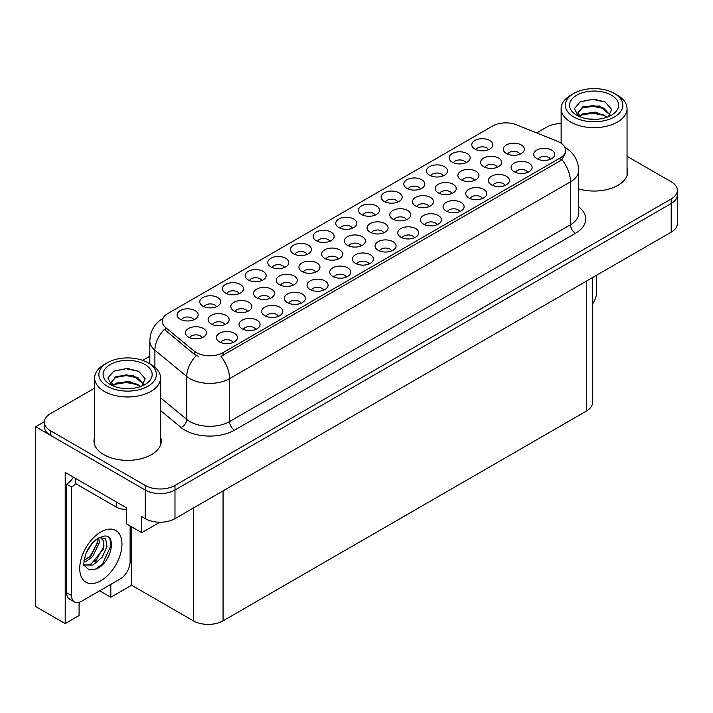 <?xml version="1.0" encoding="UTF-8"?>
<svg xmlns="http://www.w3.org/2000/svg" width="713" height="713" viewBox="0 0 713 713"><rect width="100%" height="100%" fill="white"/><g stroke="black" fill="none" stroke-linecap="round" stroke-linejoin="round"><path stroke-width="1.07" d="M216.44 306.75A6.31 3.645 0 0 0 214.747 304.977A6.31 3.645 0 0 0 208.535 304.05A6.31 3.645 0 0 0 204.132 306.75M217.723 297.535A10.517 6.069 0 0 0 204.248 296.858A10.517 6.069 0 0 0 200.763 304.398A10.517 6.069 0 0 0 202.849 306.118A10.517 6.069 0 0 0 219.809 304.398A10.517 6.069 0 0 0 217.723 297.535M369.058 263.979A6.31 3.645 0 0 0 367.364 262.206A6.31 3.645 0 0 0 361.143 261.288A6.31 3.645 0 0 0 356.741 263.979M370.341 254.764A10.517 6.069 0 0 0 356.856 254.086A10.517 6.069 0 0 0 353.372 261.635A10.517 6.069 0 0 0 355.466 263.355A10.517 6.069 0 0 0 372.427 261.635A10.517 6.069 0 0 0 370.341 254.764M284.451 267.482A6.31 3.645 0 0 0 282.758 265.708A6.31 3.645 0 0 0 276.537 264.79A6.31 3.645 0 0 0 272.134 267.482M285.735 258.266A10.517 6.069 0 0 0 272.25 257.589A10.517 6.069 0 0 0 268.765 265.138A10.517 6.069 0 0 0 270.86 266.858A10.517 6.069 0 0 0 287.82 265.138A10.517 6.069 0 0 0 285.735 258.266M414.396 237.803A6.31 3.645 0 0 0 412.702 236.03A6.31 3.645 0 0 0 406.481 235.112A6.31 3.645 0 0 0 402.079 237.803M415.67 228.588A10.517 6.069 0 0 0 402.194 227.91A10.517 6.069 0 0 0 398.71 235.459A10.517 6.069 0 0 0 400.804 237.179A10.517 6.069 0 0 0 417.765 235.459A10.517 6.069 0 0 0 415.67 228.588M443.13 175.87A6.31 3.645 0 0 0 441.436 174.097A6.31 3.645 0 0 0 435.224 173.17A6.31 3.645 0 0 0 430.821 175.87M444.413 166.655A10.517 6.069 0 0 0 430.937 165.977A10.517 6.069 0 0 0 427.452 173.526A10.517 6.069 0 0 0 429.538 175.246A10.517 6.069 0 0 0 446.498 173.526A10.517 6.069 0 0 0 444.413 166.655M270.2 298.382A6.31 3.645 0 0 0 268.507 296.608A6.31 3.645 0 0 0 262.286 295.69A6.31 3.645 0 0 0 257.883 298.382M271.484 289.166A10.517 6.069 0 0 0 257.999 288.489A10.517 6.069 0 0 0 254.523 296.038A10.517 6.069 0 0 0 256.609 297.758A10.517 6.069 0 0 0 273.569 296.038A10.517 6.069 0 0 0 271.484 289.166M224.782 324.602A6.31 3.645 0 0 0 223.089 322.829A6.31 3.645 0 0 0 216.868 321.911A6.31 3.645 0 0 0 212.474 324.602M226.066 315.387A10.517 6.069 0 0 0 212.59 314.709A10.517 6.069 0 0 0 209.105 322.258A10.517 6.069 0 0 0 211.191 323.978A10.517 6.069 0 0 0 228.151 322.258A10.517 6.069 0 0 0 226.066 315.387M459.733 211.627A6.31 3.645 0 0 0 458.04 209.854A6.31 3.645 0 0 0 451.819 208.936A6.31 3.645 0 0 0 447.416 211.627M461.008 202.412A10.517 6.069 0 0 0 447.532 201.734A10.517 6.069 0 0 0 444.047 209.283A10.517 6.069 0 0 0 446.133 211.003A10.517 6.069 0 0 0 463.102 209.283A10.517 6.069 0 0 0 461.008 202.412M488.467 149.694A6.31 3.645 0 0 0 486.774 147.921A6.31 3.645 0 0 0 480.553 147.003A6.31 3.645 0 0 0 476.159 149.694M489.751 140.479A10.517 6.069 0 0 0 476.275 139.801A10.517 6.069 0 0 0 472.79 147.35A10.517 6.069 0 0 0 474.876 149.07A10.517 6.069 0 0 0 491.836 147.35A10.517 6.069 0 0 0 489.751 140.479M315.618 272.161A6.31 3.645 0 0 0 313.925 270.387A6.31 3.645 0 0 0 307.704 269.469A6.31 3.645 0 0 0 303.301 272.161M316.902 262.945A10.517 6.069 0 0 0 303.417 262.268A10.517 6.069 0 0 0 299.932 269.817A10.517 6.069 0 0 0 302.027 271.537A10.517 6.069 0 0 0 318.987 269.817A10.517 6.069 0 0 0 316.902 262.945M429.155 206.61A6.31 3.645 0 0 0 427.461 204.836A6.31 3.645 0 0 0 421.249 203.909A6.31 3.645 0 0 0 416.847 206.61M430.438 197.394A10.517 6.069 0 0 0 416.962 196.717A10.517 6.069 0 0 0 413.478 204.266A10.517 6.069 0 0 0 415.563 205.977A10.517 6.069 0 0 0 432.524 204.266A10.517 6.069 0 0 0 430.438 197.394M323.72 290.155A6.31 3.645 0 0 0 322.026 288.382A6.31 3.645 0 0 0 315.806 287.455A6.31 3.645 0 0 0 311.403 290.155M325.003 280.94A10.517 6.069 0 0 0 311.519 280.262A10.517 6.069 0 0 0 308.034 287.811A10.517 6.069 0 0 0 310.128 289.531A10.517 6.069 0 0 0 327.089 287.811A10.517 6.069 0 0 0 325.003 280.94M397.792 202.046A6.31 3.645 0 0 0 396.098 200.273A6.31 3.645 0 0 0 389.886 199.346A6.31 3.645 0 0 0 385.483 202.046M399.075 192.831A10.517 6.069 0 0 0 385.599 192.153A10.517 6.069 0 0 0 382.115 199.702A10.517 6.069 0 0 0 384.2 201.414A10.517 6.069 0 0 0 401.161 199.702A10.517 6.069 0 0 0 399.075 192.831M202.073 337.712A6.31 3.645 0 0 0 200.38 335.939A6.31 3.645 0 0 0 194.159 335.021A6.31 3.645 0 0 0 189.765 337.712M203.357 328.497A10.517 6.069 0 0 0 189.881 327.82A10.517 6.069 0 0 0 186.396 335.368A10.517 6.069 0 0 0 188.482 337.089A10.517 6.069 0 0 0 205.442 335.368A10.517 6.069 0 0 0 203.357 328.497M482.398 198.544A6.31 3.645 0 0 0 480.705 196.77A6.31 3.645 0 0 0 474.493 195.843A6.31 3.645 0 0 0 470.09 198.544M483.681 189.328A10.517 6.069 0 0 0 470.206 188.651A10.517 6.069 0 0 0 466.721 196.2A10.517 6.069 0 0 0 468.806 197.911A10.517 6.069 0 0 0 485.767 196.2A10.517 6.069 0 0 0 483.681 189.328M338.327 259.051A6.31 3.645 0 0 0 336.634 257.277A6.31 3.645 0 0 0 330.413 256.35A6.31 3.645 0 0 0 326.01 259.051M339.602 249.835A10.517 6.069 0 0 0 326.126 249.158A10.517 6.069 0 0 0 322.641 256.707A10.517 6.069 0 0 0 324.727 258.427A10.517 6.069 0 0 0 341.696 256.707A10.517 6.069 0 0 0 339.602 249.835M451.864 193.499A6.31 3.645 0 0 0 450.17 191.726A6.31 3.645 0 0 0 443.958 190.799A6.31 3.645 0 0 0 439.556 193.499M453.147 184.284A10.517 6.069 0 0 0 439.671 183.606A10.517 6.069 0 0 0 436.187 191.155A10.517 6.069 0 0 0 438.272 192.867A10.517 6.069 0 0 0 455.233 191.155A10.517 6.069 0 0 0 453.147 184.284M527.736 172.368A6.31 3.645 0 0 0 526.042 170.594A6.31 3.645 0 0 0 519.822 169.667A6.31 3.645 0 0 0 515.428 172.368M529.019 163.152A10.517 6.069 0 0 0 515.544 162.475A10.517 6.069 0 0 0 512.059 170.024A10.517 6.069 0 0 0 514.144 171.735A10.517 6.069 0 0 0 531.105 170.024A10.517 6.069 0 0 0 529.019 163.152M383.746 232.83A6.31 3.645 0 0 0 382.052 231.057A6.31 3.645 0 0 0 375.831 230.13A6.31 3.645 0 0 0 371.428 232.83M385.02 223.615A10.517 6.069 0 0 0 371.544 222.937A10.517 6.069 0 0 0 368.06 230.486A10.517 6.069 0 0 0 370.145 232.197A10.517 6.069 0 0 0 387.106 230.486A10.517 6.069 0 0 0 385.02 223.615M497.282 167.279A6.31 3.645 0 0 0 495.588 165.505A6.31 3.645 0 0 0 489.376 164.578A6.31 3.645 0 0 0 484.974 167.279M498.565 158.063A10.517 6.069 0 0 0 485.09 157.386A10.517 6.069 0 0 0 481.605 164.935A10.517 6.069 0 0 0 483.69 166.646A10.517 6.069 0 0 0 500.651 164.935A10.517 6.069 0 0 0 498.565 158.063M233.044 342.507A6.31 3.645 0 0 0 231.351 340.734A6.31 3.645 0 0 0 225.13 339.807A6.31 3.645 0 0 0 220.727 342.507M234.327 333.292A10.517 6.069 0 0 0 220.843 332.614A10.517 6.069 0 0 0 217.358 340.163A10.517 6.069 0 0 0 219.452 341.875A10.517 6.069 0 0 0 236.413 340.163A10.517 6.069 0 0 0 234.327 333.292M193.776 319.834A6.31 3.645 0 0 0 192.082 318.06A6.31 3.645 0 0 0 185.861 317.142A6.31 3.645 0 0 0 181.458 319.834M195.059 310.618A10.517 6.069 0 0 0 181.574 309.941A10.517 6.069 0 0 0 178.09 317.49A10.517 6.069 0 0 0 180.184 319.21A10.517 6.069 0 0 0 197.144 317.49A10.517 6.069 0 0 0 195.059 310.618M550.409 159.284A6.31 3.645 0 0 0 548.716 157.502A6.31 3.645 0 0 0 542.495 156.584A6.31 3.645 0 0 0 538.092 159.284M551.684 150.06A10.517 6.069 0 0 0 538.208 149.382A10.517 6.069 0 0 0 534.723 156.931A10.517 6.069 0 0 0 536.809 158.651A10.517 6.069 0 0 0 553.778 156.931A10.517 6.069 0 0 0 551.684 150.06M406.446 219.72A6.31 3.645 0 0 0 404.752 217.946A6.31 3.645 0 0 0 398.54 217.019A6.31 3.645 0 0 0 394.137 219.72M407.729 210.504A10.517 6.069 0 0 0 394.253 209.827A10.517 6.069 0 0 0 390.769 217.376A10.517 6.069 0 0 0 392.854 219.087A10.517 6.069 0 0 0 409.815 217.376A10.517 6.069 0 0 0 407.729 210.504M519.991 154.168A6.31 3.645 0 0 0 518.298 152.395A6.31 3.645 0 0 0 512.086 151.468A6.31 3.645 0 0 0 507.683 154.168M521.274 144.953A10.517 6.069 0 0 0 507.799 144.276A10.517 6.069 0 0 0 504.314 151.824A10.517 6.069 0 0 0 506.399 153.536A10.517 6.069 0 0 0 523.36 151.824A10.517 6.069 0 0 0 521.274 144.953M307.116 254.398A6.31 3.645 0 0 0 305.422 252.625A6.31 3.645 0 0 0 299.21 251.698A6.31 3.645 0 0 0 294.808 254.398M308.399 245.183A10.517 6.069 0 0 0 294.924 244.506A10.517 6.069 0 0 0 291.439 252.054A10.517 6.069 0 0 0 293.524 253.766A10.517 6.069 0 0 0 310.485 252.054A10.517 6.069 0 0 0 308.399 245.183M255.709 329.424A6.31 3.645 0 0 0 254.015 327.65A6.31 3.645 0 0 0 247.803 326.723A6.31 3.645 0 0 0 243.4 329.424M256.992 320.199A10.517 6.069 0 0 0 243.516 319.522A10.517 6.069 0 0 0 240.031 327.071A10.517 6.069 0 0 0 242.117 328.791A10.517 6.069 0 0 0 259.077 327.071A10.517 6.069 0 0 0 256.992 320.199M278.382 316.331A6.31 3.645 0 0 0 276.689 314.558A6.31 3.645 0 0 0 270.468 313.631A6.31 3.645 0 0 0 266.065 316.331M279.665 307.116A10.517 6.069 0 0 0 266.181 306.438A10.517 6.069 0 0 0 262.696 313.987A10.517 6.069 0 0 0 264.79 315.707A10.517 6.069 0 0 0 281.751 313.987A10.517 6.069 0 0 0 279.665 307.116M352.454 228.222A6.31 3.645 0 0 0 350.76 226.449A6.31 3.645 0 0 0 344.548 225.522A6.31 3.645 0 0 0 340.146 228.222M353.737 219.007A10.517 6.069 0 0 0 340.261 218.33A10.517 6.069 0 0 0 336.777 225.878A10.517 6.069 0 0 0 338.862 227.59A10.517 6.069 0 0 0 355.823 225.878A10.517 6.069 0 0 0 353.737 219.007M437.06 224.72A6.31 3.645 0 0 0 435.367 222.946A6.31 3.645 0 0 0 429.155 222.019A6.31 3.645 0 0 0 424.752 224.72M438.343 215.504A10.517 6.069 0 0 0 424.868 214.827A10.517 6.069 0 0 0 421.383 222.376A10.517 6.069 0 0 0 423.469 224.087A10.517 6.069 0 0 0 440.429 222.376A10.517 6.069 0 0 0 438.343 215.504M465.803 162.787A6.31 3.645 0 0 0 464.11 161.013A6.31 3.645 0 0 0 457.889 160.086A6.31 3.645 0 0 0 453.486 162.787M467.077 153.562A10.517 6.069 0 0 0 453.602 152.894A10.517 6.069 0 0 0 450.117 160.434A10.517 6.069 0 0 0 452.202 162.154A10.517 6.069 0 0 0 469.172 160.434A10.517 6.069 0 0 0 467.077 153.562M292.909 285.271A6.31 3.645 0 0 0 291.216 283.498A6.31 3.645 0 0 0 284.995 282.58A6.31 3.645 0 0 0 280.592 285.271M294.193 276.056A10.517 6.069 0 0 0 280.708 275.378A10.517 6.069 0 0 0 277.223 282.927A10.517 6.069 0 0 0 279.318 284.647A10.517 6.069 0 0 0 296.278 282.927A10.517 6.069 0 0 0 294.193 276.056M346.384 277.072A6.31 3.645 0 0 0 344.691 275.298A6.31 3.645 0 0 0 338.479 274.371A6.31 3.645 0 0 0 334.076 277.072M347.668 267.856A10.517 6.069 0 0 0 334.192 267.179A10.517 6.069 0 0 0 330.707 274.719A10.517 6.069 0 0 0 332.793 276.439A10.517 6.069 0 0 0 349.753 274.719A10.517 6.069 0 0 0 347.668 267.856M474.573 180.389A6.31 3.645 0 0 0 472.879 178.615A6.31 3.645 0 0 0 466.667 177.689A6.31 3.645 0 0 0 462.265 180.389M475.856 171.173A10.517 6.069 0 0 0 462.38 170.496A10.517 6.069 0 0 0 458.896 178.045A10.517 6.069 0 0 0 460.981 179.756A10.517 6.069 0 0 0 477.942 178.045A10.517 6.069 0 0 0 475.856 171.173M361.036 245.94A6.31 3.645 0 0 0 359.343 244.167A6.31 3.645 0 0 0 353.122 243.24A6.31 3.645 0 0 0 348.719 245.94M362.311 236.725A10.517 6.069 0 0 0 348.835 236.048A10.517 6.069 0 0 0 345.35 243.596A10.517 6.069 0 0 0 347.436 245.317A10.517 6.069 0 0 0 364.405 243.596A10.517 6.069 0 0 0 362.311 236.725M375.127 215.139A6.31 3.645 0 0 0 373.434 213.356A6.31 3.645 0 0 0 367.213 212.438A6.31 3.645 0 0 0 362.81 215.139M376.402 205.914A10.517 6.069 0 0 0 362.926 205.237A10.517 6.069 0 0 0 359.441 212.786A10.517 6.069 0 0 0 361.527 214.506A10.517 6.069 0 0 0 378.496 212.786A10.517 6.069 0 0 0 376.402 205.914M301.046 303.248A6.31 3.645 0 0 0 299.353 301.474A6.31 3.645 0 0 0 293.141 300.547A6.31 3.645 0 0 0 288.738 303.248M302.33 294.023A10.517 6.069 0 0 0 288.854 293.346A10.517 6.069 0 0 0 285.369 300.895A10.517 6.069 0 0 0 287.455 302.615A10.517 6.069 0 0 0 304.415 300.895A10.517 6.069 0 0 0 302.33 294.023M329.789 241.315A6.31 3.645 0 0 0 328.096 239.532A6.31 3.645 0 0 0 321.875 238.614A6.31 3.645 0 0 0 317.472 241.315M331.064 232.09A10.517 6.069 0 0 0 317.588 231.413A10.517 6.069 0 0 0 314.103 238.962A10.517 6.069 0 0 0 316.198 240.682A10.517 6.069 0 0 0 333.158 238.962A10.517 6.069 0 0 0 331.064 232.09M261.778 280.574A6.31 3.645 0 0 0 260.085 278.801A6.31 3.645 0 0 0 253.873 277.874A6.31 3.645 0 0 0 249.47 280.574M263.061 271.359A10.517 6.069 0 0 0 249.586 270.682A10.517 6.069 0 0 0 246.101 278.23A10.517 6.069 0 0 0 248.186 279.942A10.517 6.069 0 0 0 265.147 278.23A10.517 6.069 0 0 0 263.061 271.359M391.722 250.896A6.31 3.645 0 0 0 390.029 249.122A6.31 3.645 0 0 0 383.817 248.195A6.31 3.645 0 0 0 379.414 250.896M393.006 241.68A10.517 6.069 0 0 0 379.53 241.003A10.517 6.069 0 0 0 376.045 248.543A10.517 6.069 0 0 0 378.131 250.263A10.517 6.069 0 0 0 395.091 248.543A10.517 6.069 0 0 0 393.006 241.68M420.465 188.963A6.31 3.645 0 0 0 418.772 187.189A6.31 3.645 0 0 0 412.551 186.262A6.31 3.645 0 0 0 408.148 188.963M421.739 179.738A10.517 6.069 0 0 0 408.264 179.061A10.517 6.069 0 0 0 404.779 186.61A10.517 6.069 0 0 0 406.865 188.33A10.517 6.069 0 0 0 423.834 186.61A10.517 6.069 0 0 0 421.739 179.738M247.491 311.492A6.31 3.645 0 0 0 245.798 309.718A6.31 3.645 0 0 0 239.577 308.8A6.31 3.645 0 0 0 235.183 311.492M248.775 302.276A10.517 6.069 0 0 0 235.29 301.599A10.517 6.069 0 0 0 231.814 309.148A10.517 6.069 0 0 0 233.9 310.868A10.517 6.069 0 0 0 250.86 309.148A10.517 6.069 0 0 0 248.775 302.276M505.071 185.46A6.31 3.645 0 0 0 503.378 183.678A6.31 3.645 0 0 0 497.157 182.76A6.31 3.645 0 0 0 492.754 185.46M506.346 176.236A10.517 6.069 0 0 0 492.87 175.558A10.517 6.069 0 0 0 489.385 183.107A10.517 6.069 0 0 0 491.471 184.827A10.517 6.069 0 0 0 508.44 183.107A10.517 6.069 0 0 0 506.346 176.236M239.113 293.658A6.31 3.645 0 0 0 237.42 291.884A6.31 3.645 0 0 0 231.199 290.966A6.31 3.645 0 0 0 226.796 293.658M240.397 284.442A10.517 6.069 0 0 0 226.912 283.765A10.517 6.069 0 0 0 223.427 291.314A10.517 6.069 0 0 0 225.522 293.034A10.517 6.069 0 0 0 242.482 291.314A10.517 6.069 0 0 0 240.397 284.442M560.079 142.582A18.93 10.927 0 0 0 557.548 141.361L516.72 124.855A18.93 10.927 0 0 0 492.478 126.085L167.76 313.56A18.93 10.927 0 0 0 162.208 321.287A18.93 10.927 0 0 0 165.639 327.552L194.221 351.126A18.93 10.927 0 0 0 223.116 352.587L560.079 158.045A18.93 10.927 0 0 0 565.623 150.318A18.93 10.927 0 0 0 560.079 142.582M44.375 421.713L35.65 426.757L145.229 490.018A21.034 12.148 0 0 0 174.979 490.018L671.191 203.535A21.034 12.148 0 0 0 677.35 194.943A21.034 12.148 0 0 1 671.191 203.535L174.979 490.018A21.034 12.148 0 0 1 145.229 490.018L50.525 435.34A21.034 12.148 0 0 1 44.366 426.757L44.366 422.176A21.034 12.148 0 0 0 50.525 430.759L145.229 485.437A21.034 12.148 0 0 0 174.979 485.437L671.191 198.954A21.034 12.148 0 0 0 677.35 190.362A21.034 12.148 0 0 0 671.191 181.779L627.048 156.29M79.081 602.342L79.081 615.569L65.204 623.59L65.204 472.443L126.584 507.879L126.584 523.912L141.753 532.673L141.753 516.64L145.229 518.645A21.034 12.148 0 0 0 174.979 518.645L671.191 232.162A21.034 12.148 0 0 0 677.35 223.57L677.35 190.362M159.89 522.201L141.753 532.673M65.204 623.59L35.65 606.531L35.65 426.757M592.565 277.553L592.565 402.48A21.034 12.148 180 0 1 586.407 411.071L223.071 620.836A21.034 12.148 180 0 1 193.321 620.836L131.638 585.23L131.638 526.827M131.638 585.23L110.818 597.253L110.818 584.375M99.66 590.81L110.818 597.253M94.669 436.98A33.654 19.429 0 0 0 93.964 440.928A33.654 19.429 0 0 0 103.822 454.662A33.654 19.429 0 0 0 140.506 458.878A33.654 19.429 0 0 0 161.281 440.928A33.654 19.429 0 0 0 160.577 436.98M94.669 441.561A33.654 19.429 0 0 0 94.205 443.219M565.623 150.318L565.623 152.635L561.915 159.569L560.079 160.897L220.985 356.393A24.545 14.171 60 0 1 229.568 378.639A28.048 16.194 180 0 1 189.899 378.639A28.048 16.194 180 0 1 186.753 376.473L154.899 350.208A28.048 16.194 180 0 1 149.828 340.921L149.828 363.862M198.472 356.393L194.221 354.245L164.364 329.379A24.545 16.417 129.5 0 0 154.899 350.208L154.899 367.266M578.706 188.9A33.654 19.429 0 0 0 627.743 171.61A33.654 19.429 0 0 0 627.048 167.671M561.131 123.545A21.034 12.148 0 0 0 546.737 127.101L536.666 132.921M149.828 356.25L142.689 360.377M94.669 388.104L50.525 413.585A21.034 12.148 0 0 0 44.366 422.176M161.049 443.219A33.654 19.429 0 0 0 160.577 441.561M627.511 173.901A33.654 19.429 0 0 0 627.048 172.252M596.567 275.236L596.567 292.473A14.028 8.093 -60 0 1 592.565 303.979M597.28 119.249L588.653 119.018M591.095 119.267L594.802 119.365M607.405 117.101L595.587 112.119L582.69 113.848L579.455 116.13M607.048 117.235L603.546 114.9L592.815 112.387L582.271 114.517M610.105 114.909L599.375 105.987L582.681 106.968L577.967 112.699L580.302 116.923M577.967 112.912L582.69 107.431L592.868 105.506L603.644 108.073L610.025 115.007M579.678 116.362L582.441 114.428M617.396 95.185L614.419 93.465A28.752 16.595 180 0 1 614.419 116.941A28.752 16.595 180 0 1 573.76 116.941A28.752 16.595 180 0 1 573.76 93.465A28.752 16.595 180 0 1 614.419 93.465L617.396 95.185A32.958 19.028 180 0 1 627.048 108.634A32.958 19.028 180 0 1 617.396 122.092A32.958 19.028 180 0 1 570.783 122.092A32.958 19.028 180 0 1 561.131 108.634A32.958 19.028 180 0 1 570.783 95.185L573.76 93.465M576.737 95.185A24.545 14.171 180 0 1 611.442 95.185A24.545 14.171 180 0 1 611.442 115.221A24.545 14.171 180 0 1 576.737 115.221A24.545 14.171 180 0 1 576.737 95.185M608.349 116.736L611.611 109.365L605.034 101.914L593.688 99.152L580.373 101.718L574.348 108.67L578.412 116.103M604.784 108.706L592.735 106.29L581.282 108.216M605.337 102.075L592.601 99.419L580.079 101.87M604.758 115.559L592.77 113.162L581.264 115.096M130.809 388.558L122.181 388.327M124.632 388.576L128.34 388.674M140.942 386.41L129.124 381.428L116.219 383.157L112.993 385.439M140.586 386.544L137.083 384.209L126.353 381.696L115.8 383.826M143.643 384.227L132.912 375.296L116.219 376.286L111.495 382.008L113.83 386.232M111.504 382.221L115.943 376.883L126.406 374.824L137.181 377.382L143.563 384.325M113.215 385.671L115.969 383.737M150.924 364.495L147.956 362.774A28.752 16.595 180 0 1 147.956 386.25A28.752 16.595 180 0 1 107.298 386.25A28.752 16.595 180 0 1 107.298 362.774A28.752 16.595 180 0 1 147.956 362.774L150.924 364.495A32.958 19.028 180 0 1 160.577 377.943A32.958 19.028 180 0 1 150.924 391.401A32.958 19.028 180 0 1 104.321 391.401A32.958 19.028 180 0 1 94.669 377.943A32.958 19.028 180 0 1 104.321 364.495L107.298 362.774M110.274 364.495A24.545 14.171 180 0 1 144.98 364.495A24.545 14.171 180 0 1 144.98 384.53A24.545 14.171 180 0 1 110.274 384.53A24.545 14.171 180 0 1 110.274 364.495M141.878 386.045L145.149 378.674L138.572 371.223L127.217 368.461L113.911 371.027L107.886 377.988L111.95 385.412M138.322 378.015L126.263 375.608L114.811 377.525M138.875 371.384L126.13 368.728L113.608 371.179M138.295 384.877L126.308 382.48L114.802 384.405M96.603 568.885L89.152 569.928L84.196 565.436C83.234 566.229 83.742 562.441 85.712 554.072C88.341 547.798 91.781 542.994 96.032 539.67L98.412 538.065L103.875 536.131C116.932 533.814 112.003 562.138 96.603 568.885M100.283 537.397L103.893 541.256L103.394 549.072L91.326 563.796L86.701 565.044L83.991 564.723M84.081 565.079L93.038 565.035L102.137 557.227L106.968 546.488L105.667 538.671L99.624 537.575L98.358 538.128M86.095 553.128L92.12 543.404M83.858 562.049L86.612 561.06L92.735 556.398L99.383 542.566L98.759 537.932M83.982 560.605L91.157 555.489L97.815 541.657L97.654 538.529M130.105 525.944L130.105 561.782A14.028 8.093 -60 0 1 120.185 578.965L81.514 601.291A14.028 8.093 -60 0 1 74.5 601.986L69.544 599.125A14.028 8.093 -60 0 1 66.639 592.699L66.639 484.154A14.028 8.093 120 0 0 73.394 477.175M75.676 483.646A14.028 8.093 -60 0 1 71.594 487.015L66.639 484.154M74.5 601.986A14.028 8.093 -60 0 1 71.594 595.56L71.594 487.015M116.219 501.899L116.219 507.05A14.028 8.093 0 0 0 126.584 509.421M75.56 478.423L75.56 483.574L116.219 507.05M88.688 557.816L90.114 556.318L97.708 542.638M94.936 561.496L96.407 559.955L104.107 545.873M96.059 569.126L102.708 563.591L111.059 545.365L109.864 538.77M671.191 232.162L671.191 198.954M174.979 518.645L174.979 485.437M145.229 518.645L145.229 485.437M223.071 620.836L223.071 490.874M586.407 411.071L586.407 281.109M193.321 620.836L193.321 508.048M165.639 327.552L165.639 330.672M194.221 351.126L194.221 354.245M223.116 352.587L223.116 355.439M560.079 158.045L560.079 160.897M578.706 206.877A35.062 20.24 180 0 1 575.444 233.329L234.524 430.162A7.014 4.046 60 0 1 229.568 421.57L570.489 224.747A28.048 16.194 0 0 0 578.706 213.294L578.706 170.354A28.048 16.194 180 0 1 570.489 181.806A24.545 14.171 -120 0 0 561.915 159.569M234.524 430.162A35.062 20.24 180 0 1 184.943 430.162A35.062 20.24 180 0 1 181.013 427.461L160.577 410.608M196.316 355.546A24.545 16.417 129.5 0 0 186.753 376.473L186.753 419.413A28.048 16.194 0 0 0 189.899 421.57A28.048 16.194 0 0 0 229.568 421.57L229.568 378.639L570.489 181.806L570.489 224.747A7.014 4.046 60 0 0 575.444 233.329M50.525 430.759L50.525 435.34M160.577 397.827L186.753 419.413A7.014 4.688 -50.5 0 1 181.013 427.461M100.854 580.739A29.875 17.246 -60 0 1 79.731 568.537A29.875 17.246 -60 0 1 100.854 531.96A29.875 17.246 -60 0 1 121.968 544.153A29.875 17.246 -60 0 1 100.854 580.739M84.009 564.794A15.846 9.153 120 0 0 86.701 565.044M71.594 595.56L66.639 592.699M578.706 170.354C578.225 160.265 573.796 152.707 565.409 147.671L564.937 147.404M163.125 318.23C154.739 323.274 150.3 330.832 149.828 340.921M561.131 143.251L561.131 108.634M603.644 108.082L604.205 108.367M579.669 102.075L580.373 101.718M627.048 175.558L627.048 108.634M94.669 444.867L94.669 377.943M137.172 377.391L137.743 377.676M113.198 371.384L113.911 371.027M160.577 444.867L160.577 377.943"/></g></svg>
